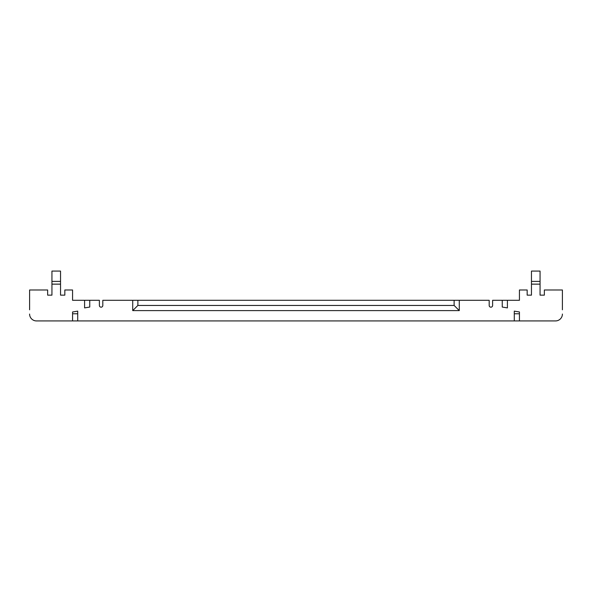 <?xml version="1.0" encoding="UTF-8"?>
<svg xmlns="http://www.w3.org/2000/svg" width="592" height="592" viewBox="0 0 592 592"><rect width="100%" height="100%" fill="white"/><g stroke="black" fill="none" stroke-linecap="round" stroke-linejoin="round"><path stroke-width="0.89" d="M544.351 295.142L540.059 295.142L544.351 295.142L544.351 289.984L562.4 289.984L562.4 309.801M538.335 320.923L555.525 320.923A6.875 6.875 0 0 0 562.4 314.049M29.6 309.801L29.6 289.984L47.649 289.984L47.649 295.142L51.941 295.142L47.649 295.142M72.564 320.923L77.722 320.923L77.722 313.775L72.564 313.775L72.564 320.923L36.475 320.923A6.875 6.875 0 0 1 29.6 314.049M540.059 295.142L540.059 284.138L531.461 284.138L531.461 295.142L527.169 295.142L527.169 289.984L519.436 289.984L519.436 300.299L507.403 300.299L507.403 307.899L502.245 307.048L502.245 300.299L507.403 300.299M492.618 305.45A1.717 1.717 0 0 1 490.901 307.174A1.717 1.717 0 0 1 489.184 305.45A1.717 1.717 0 0 0 490.901 307.174A1.717 1.717 0 0 0 492.618 305.45L492.618 300.299L502.245 300.299M489.184 305.45L489.184 300.299L459.281 300.299L459.281 310.608L132.719 310.608L132.719 300.299L102.816 300.299L102.816 305.45A1.717 1.717 0 0 1 101.099 307.174A1.717 1.717 0 0 1 99.382 305.45L99.382 300.299L89.755 300.299L89.755 307.048L84.597 307.899L84.597 300.299L89.755 300.299M64.831 295.142L60.539 295.142L64.831 295.142L64.831 289.984L72.564 289.984L72.564 300.299L84.597 300.299M60.539 295.142L60.539 284.138L51.941 284.138L51.941 295.142M77.722 320.923L555.525 320.923M102.816 305.45A1.717 1.717 0 0 1 101.099 307.174A1.717 1.717 0 0 1 99.382 305.45M459.281 300.299L132.719 300.299M519.436 320.923L519.436 313.775L514.278 313.775L514.278 320.923M514.278 313.775L514.278 311.133L519.436 311.984L519.436 313.775M72.564 313.775L72.564 311.984L77.722 311.133L77.722 313.775M60.539 284.138L60.539 271.077L51.941 271.077L51.941 284.138M60.539 281.392L51.941 281.392M540.059 284.138L540.059 271.077L531.461 271.077L531.461 284.138M540.059 281.392L531.461 281.392M527.169 295.142L531.461 295.142M36.475 320.923L53.665 320.923M459.281 310.608L454.123 305.45L137.877 305.45L132.719 310.608M137.877 300.299L137.877 305.45M454.123 300.299L454.123 305.45"/></g></svg>
